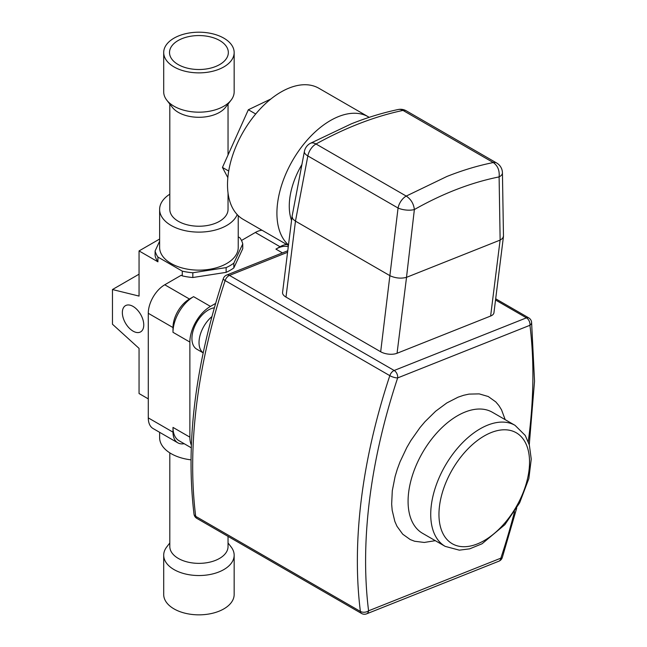 <?xml version="1.0" encoding="UTF-8"?>
<svg xmlns="http://www.w3.org/2000/svg" width="647" height="647" viewBox="0 0 647 647"><rect width="100%" height="100%" fill="white"/><g stroke="black" fill="none" stroke-linecap="round" stroke-linejoin="round"><path stroke-width="0.97" d="M169.813 542.97L166.772 546.901A35.229 20.34 0 0 0 163.699 555.199L163.699 594.504A35.229 20.34 0 0 0 176 609.951A35.229 20.34 0 0 0 213.647 612.984A35.229 20.34 0 0 0 234.157 594.504L234.157 555.199A35.229 20.34 0 0 0 231.084 546.901L228.043 542.97M163.699 555.199A35.229 20.34 0 0 0 176 570.638A35.229 20.34 0 0 0 213.647 573.679A35.229 20.34 0 0 0 234.157 555.199M169.813 452.868L169.813 546.553A29.115 16.806 0 0 0 179.979 559.315A29.115 16.806 0 0 0 211.092 561.822A29.115 16.806 0 0 0 228.043 546.553L228.043 536.395M234.157 52.536L234.157 91.842A35.229 20.34 180 0 1 231.084 100.148L225.504 107.353A29.115 16.806 180 0 1 217.376 113.492A29.115 16.806 180 0 1 172.353 107.353L166.772 100.148A35.229 20.34 180 0 1 163.699 91.842L163.699 52.536A35.229 20.34 180 0 1 176.607 36.806A35.229 20.34 180 0 1 214.003 34.154A35.229 20.34 180 0 1 234.157 52.536A35.229 20.34 180 0 1 221.25 68.267A35.229 20.34 180 0 1 183.853 70.919A35.229 20.34 180 0 1 163.699 52.536M169.813 104.078L169.813 209.426A29.115 16.806 0 0 0 186.473 224.614A29.115 16.806 0 0 0 217.376 222.422A29.115 16.806 0 0 0 228.043 209.426L228.043 193.121M217.562 65.671A29.406 16.976 180 0 1 186.344 67.878A29.406 16.976 180 0 1 169.522 52.536A29.406 16.976 180 0 1 180.295 39.402A29.406 16.976 180 0 1 211.512 37.194A29.406 16.976 180 0 1 228.334 52.536A29.406 16.976 180 0 1 217.562 65.671M231.084 100.148A35.229 20.34 180 0 1 221.25 107.572A35.229 20.34 180 0 1 166.772 100.148M288.425 245.488L243.183 219.365A75.691 43.705 -60 0 1 233.308 153.396A75.691 43.705 -60 0 1 289.249 88A75.691 43.705 -60 0 1 318.874 88.267L368.28 116.792A75.691 43.705 120 0 0 338.656 116.525A75.691 43.705 120 0 0 284.187 177.941A75.691 43.705 120 0 0 288.489 244.946M369.194 117.342A75.691 43.705 120 0 0 368.28 116.792M291.554 220.425A58.222 33.62 -60 0 1 301.914 164.524M500.139 240.086L499.104 176.906C499.719 170.549 497.778 165.761 493.281 162.551L402.992 110.419A436.693 252.128 120 0 0 356.95 124.515A436.693 252.128 120 0 0 316.011 143.998L406.227 196.081L446.931 176.461C462.556 170.25 478.004 165.608 493.281 162.551A11.646 6.721 -60 0 1 496.613 162.963A11.646 11.646 0 0 1 502.436 172.862A11.646 5.653 -0.9 0 1 499.104 176.906C471.17 182.519 442.928 193.396 414.371 209.539L406.502 277.345L500.139 240.086L502.549 238.428L503.471 236.236L502.436 172.862M406.534 277.328L397.056 353.27A11.646 5.613 -172.9 0 1 380.679 351.758L398.059 208.027L307.843 155.943L295.469 221.145L390.198 275.832C395.689 278.234 401.124 278.744 406.502 277.345M503.447 236.608L493.944 312.727A11.646 5.613 -172.9 0 1 490.628 316.035L500.107 240.094M397.056 353.27L490.628 316.035M496.613 162.963L406.324 110.839A11.646 6.721 -60 0 0 402.992 110.419A11.646 8.443 -101.9 0 0 398.099 109.529C382.741 112.772 367.164 117.536 351.378 123.82L310.204 143.408A11.646 6.866 -118.9 0 1 316.011 143.998A11.646 6.721 -60 0 0 307.843 155.943A11.646 4.917 -169.3 0 1 304.397 151.43L292.032 216.616L293.002 219.196L295.469 221.145L285.982 297.086L380.679 351.758M285.982 297.086A11.646 5.613 -172.9 0 1 282.569 292.404L292.032 216.616M193.995 514.074C185.527 442.637 195.297 364.156 223.32 278.631A5.823 1.601 18.3 0 0 225.132 280.58A477.454 275.654 120 0 0 195.693 516.338A5.823 3.777 172.9 0 1 193.995 514.074A5.823 5.823 0 0 0 196.858 518.393L361.552 613.469A5.823 5.823 0 0 0 366.614 613.841A5.823 3.842 68.3 0 0 368.58 610.808A5.823 3.777 172.9 0 1 360.379 611.423A477.454 275.654 -60 0 1 389.817 375.656A5.823 1.601 18.3 0 0 397.654 377.921A471.631 272.298 120 0 0 368.58 610.808L500.851 558.167A471.631 272.298 120 0 0 514.502 511.712M528.259 441.683A471.631 272.298 120 0 0 529.933 325.287A5.823 3.777 -7.1 0 0 531.591 322.182L534.535 381.261L529.27 444.732M502.266 557.625A5.823 1.601 -161.7 0 1 500.851 558.167A5.823 3.842 68.3 0 1 498.886 561.2A5.823 5.823 0 0 0 502.266 557.625L516.702 508.13M398.059 208.027A11.646 4.319 6.6 0 0 414.371 209.539C413.659 203.692 410.95 199.211 406.227 196.081A11.646 6.721 -60 0 0 398.059 208.027M227.841 177.642L222.447 167.427L248.343 109.747L270.867 99.007M222.447 167.427L228.706 171.034M248.343 109.747L255.702 113.993M191.342 445.128A29.115 16.806 -60 0 1 189.87 437.146L189.87 342.061A29.115 16.806 -60 0 1 210.453 306.403L215.588 303.443M233.834 267.915L233.834 263.159L242.754 243.935L242.754 248.691L233.834 267.915A44.255 25.548 180 0 1 226.127 272.363L192.83 277.514A44.255 25.548 180 0 1 182.292 275.881L181.225 275.266L164.759 284.777L189.458 299.035L193.566 296.666A29.115 16.806 120 0 0 172.992 332.307L189.87 342.061M286.742 244.517A23.292 13.45 120 0 0 280.038 246.742L275.921 249.119L282.424 252.88M262.043 230.259A23.292 13.45 120 0 0 255.33 232.483L241.493 240.474M288.271 246.742A29.115 16.806 120 0 0 275.929 249.111M189.87 437.146L172.992 427.408A29.115 16.806 120 0 0 179.017 440.728L191.245 447.789M189.458 299.035A23.292 13.45 120 0 0 172.992 327.56L172.992 332.315M164.759 284.777A23.292 13.45 120 0 0 148.284 313.302L148.284 417.889A23.292 13.45 120 0 0 153.113 428.557L177.812 442.815A23.292 13.45 120 0 0 184.185 443.705M172.992 427.408L172.992 432.156A23.292 13.45 120 0 0 177.812 442.815M203.166 352.866L196.753 349.162A23.292 13.45 -60 0 1 194.593 326.589A23.292 13.45 -60 0 1 214.327 307.826M203.174 352.817A23.292 13.45 -60 0 1 199.025 342.595A23.292 13.45 -60 0 1 211.892 316.609M133.056 306.411A15.14 8.743 -120 0 0 125.486 305.659A15.14 8.743 -120 0 0 123.165 317.79A15.14 8.743 -120 0 0 133.056 331.127A15.14 8.743 -120 0 0 140.625 331.879A15.14 8.743 -120 0 0 142.947 319.747A15.14 8.743 -120 0 0 133.056 306.411M159.623 432.317L159.623 437.623A39.305 22.694 0 0 0 171.14 453.668A39.305 22.694 0 0 0 190.986 459.847M169.813 194.181A39.305 22.694 0 0 0 159.623 209.426L159.623 247.453A39.305 22.694 0 0 0 171.14 263.499A39.305 22.694 0 0 0 213.971 268.416A39.305 22.694 0 0 0 238.233 247.453L238.233 215.637M159.623 209.426A39.305 22.694 0 0 0 171.14 225.471A39.305 22.694 0 0 0 209.709 231.246A39.305 22.694 0 0 0 237.198 214.594M242.754 243.935A44.255 25.548 180 0 0 239.932 237.853L238.233 236.867M148.284 398.875L139.056 393.546L139.056 348.385L112.465 324.228L112.465 289.541L139.056 296.083L139.056 250.923L157.925 261.817L157.925 257.061L182.292 271.133L182.292 275.881M159.623 241.218L155.102 250.979L155.102 255.727A44.255 25.548 180 0 0 157.925 261.817M157.925 257.061A44.255 25.548 180 0 1 155.102 250.979M192.83 277.514L192.83 272.759L226.127 267.607L226.127 272.363M233.834 263.159A44.255 25.548 180 0 1 226.127 267.607M192.83 272.759A44.255 25.548 180 0 1 182.292 271.133M139.056 250.923L159.623 239.042M112.465 289.541L139.056 274.191M445.201 546.383A69.868 40.34 -60 0 1 436.078 485.485A69.868 40.34 -60 0 1 487.717 425.119A69.868 40.34 -60 0 1 515.069 425.362L492.424 412.293A69.868 40.34 120 0 0 465.072 412.05A69.868 40.34 120 0 0 413.433 472.407A69.868 40.34 120 0 0 422.556 533.314L445.201 546.383L459.338 550.16L469.682 548.842L482.064 543.771L504.87 524.677L519.646 502.816L528.85 478.594L531.244 459.103L529.343 444.99L525.251 435.463L515.069 425.362M477.3 543.941A64.045 36.976 120 0 0 529.003 470.442A64.045 36.976 120 0 0 491.202 432.56A64.045 36.976 120 0 0 439.499 506.059A64.045 36.976 120 0 0 477.3 543.941M435.31 540.674L424.254 542.453L414.598 541.24L410.255 539.574L402.717 534.187L396.975 526.27L394.848 521.45L392.179 510.313L391.661 504.102L392.292 490.709L395.115 476.451L397.315 469.164L400.016 461.861L406.809 447.514L410.837 440.599L419.96 427.635L424.966 421.707L435.633 411.233L446.818 402.952L458.1 397.169L463.64 395.285L469.043 394.104L479.225 393.886L488.259 396.522L495.788 401.9L498.894 405.564L501.53 409.826L505.186 419.652M287.575 252.281L229.483 275.404L394.169 370.48L526.448 317.847L495.537 299.998M531.591 322.182A5.823 5.823 0 0 0 528.728 317.863A5.823 3.364 -60 0 0 526.448 317.847A5.823 3.842 68.3 0 1 529.933 325.287L397.654 377.921A5.823 3.842 68.3 0 0 394.169 370.48A5.823 3.364 -60 0 0 389.817 375.656L225.132 280.58A5.823 3.364 -60 0 1 229.483 275.404A5.823 3.842 68.3 0 0 226.693 275.056A5.823 5.823 0 0 0 223.32 278.631M196.858 518.393A5.823 3.364 -60 0 1 195.693 516.338L360.379 611.423A5.823 3.364 -60 0 0 361.552 613.469M193.574 296.658L210.453 306.403M255.33 232.483L280.038 246.742M148.284 313.302L172.992 327.56M148.284 417.889L172.992 432.156M228.043 104.078L228.043 154.965M366.614 613.841L498.886 561.2M495.683 298.793L528.728 317.863M226.693 275.056L287.769 250.753M406.324 110.839A11.646 11.646 0 0 0 398.099 109.529M310.204 143.408A11.646 11.646 0 0 0 304.397 151.43"/></g></svg>
